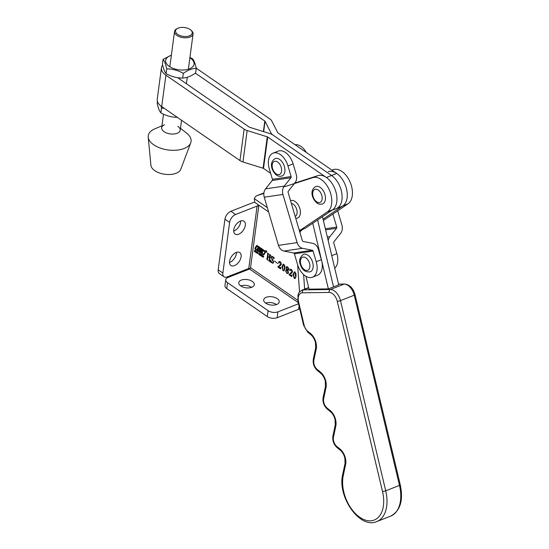<?xml version="1.0" encoding="UTF-8"?>
<svg xmlns="http://www.w3.org/2000/svg" width="549" height="549" viewBox="0 0 549 549"><rect width="100%" height="100%" fill="white"/><g stroke="black" fill="none" stroke-linecap="round" stroke-linejoin="round"><path stroke-width="0.82" d="M323.382 220.451L348.018 203.816A18.7 11.433 -111.4 0 0 352.28 195.739A18.7 11.433 -111.4 0 0 346.982 176.545A18.7 11.433 -111.4 0 0 333.401 169.579L331.843 170.08M323.08 219.195L342.851 205.841A18.7 11.433 -111.4 0 0 347.119 197.764A18.7 11.433 -111.4 0 0 341.814 178.569A18.7 11.433 -111.4 0 0 328.233 171.604M304.633 289.138L303.624 274.596L304.633 289.138M261.475 251.874L261.804 251.641L261.386 251.909L259.931 250.9L260.686 249.438L259.794 248.821L258.812 250.371L261.955 252.54A1.64 1.002 -111.4 0 0 262.511 252.732L262.093 250.735L263.335 251.277L261.722 250.166A1.64 1.002 -111.4 0 0 261.015 249.987L261.461 251.771M259.869 250.728L259.155 250.234L259.492 249.424M265.661 251.037A0.824 0.501 -111.4 0 0 266.752 251.799A0.824 0.501 -111.4 0 0 265.661 251.037M266.677 251.744A0.707 0.432 -111.4 0 0 265.737 251.092A0.707 0.432 -111.4 0 0 266.677 251.744M263.609 254.125A0.707 0.432 -111.4 0 0 263.945 253.995L265.236 251.346L257.069 246.103M264.995 251.854L256.843 246.192L255.498 248.93L263.122 254.194A0.707 0.432 -111.4 0 0 263.602 254.132L265.345 251.723M265.558 252.005A0.707 0.432 -111.4 0 0 265.167 251.092L257.158 245.568A0.94 0.576 -111.4 0 0 256.706 245.478A0.94 0.576 -111.4 0 0 256.513 245.65L254.997 248.121A0.707 0.432 -111.4 0 0 255.319 249.239L263.225 254.695A1.173 0.721 -111.4 0 0 263.781 254.798A1.173 0.721 -111.4 0 0 264.021 254.592L265.49 252.211A0.707 0.432 -111.4 0 0 265.558 252.005M265.695 303.158A7.83 4.159 -172.4 0 1 263.705 299.857A7.83 4.159 -172.4 0 1 268.921 296.693A7.83 4.159 -172.4 0 1 277.231 298.635A7.83 4.159 -172.4 0 1 279.228 301.929A7.83 4.159 -172.4 0 1 274.006 305.093A7.83 4.159 -172.4 0 1 265.695 303.158M265.634 303.11A7.83 4.159 -172.4 0 1 276.449 304.523A7.83 4.159 -172.4 0 1 276.511 304.565M240.757 285.954A7.83 4.159 -172.4 0 1 238.76 282.653A7.83 4.159 -172.4 0 1 243.982 279.489A7.83 4.159 -172.4 0 1 252.293 281.431A7.83 4.159 -172.4 0 1 254.283 284.725A7.83 4.159 -172.4 0 1 249.061 287.889A7.83 4.159 -172.4 0 1 240.757 285.954M240.695 285.912A7.83 4.159 -172.4 0 1 251.504 287.319A7.83 4.159 -172.4 0 1 251.566 287.36M241.107 256.788A7.83 4.591 -55.4 0 1 236.935 264.09A7.83 4.591 -55.4 0 1 230.896 265.496A7.83 4.591 -55.4 0 1 229.571 261.31A7.83 4.591 -55.4 0 1 233.744 254.002A7.83 4.591 -55.4 0 1 239.783 252.602A7.83 4.591 -55.4 0 1 241.107 256.788M236.495 252.375A7.83 4.591 -55.4 0 1 236.434 253.563A7.83 4.591 -55.4 0 1 229.509 262.497M245.3 225.385A7.83 4.591 -55.4 0 1 241.121 232.694A7.83 4.591 -55.4 0 1 235.082 234.094A7.83 4.591 -55.4 0 1 233.764 229.907A7.83 4.591 -55.4 0 1 237.937 222.606A7.83 4.591 -55.4 0 1 243.976 221.206A7.83 4.591 -55.4 0 1 245.3 225.385M240.682 220.972A7.83 4.591 -55.4 0 1 240.62 222.16A7.83 4.591 -55.4 0 1 233.702 231.102M299.562 231.28L300.173 230.278L305.333 228.254L332.522 209.89A18.7 11.433 -111.4 0 0 336.784 201.812A18.7 11.433 -111.4 0 0 331.486 182.618A18.7 11.433 -111.4 0 0 317.905 175.653L294.765 183.092M299.033 229.489L300.173 230.278L327.355 211.914A18.7 11.433 -111.4 0 0 331.623 203.837A18.7 11.433 -111.4 0 0 326.319 184.642A18.7 11.433 -111.4 0 0 312.738 177.677L284.705 186.687M266.279 251.044L266.382 251.936L265.984 251.662L266.087 250.914L266.416 251.387M261.091 255.916L261.159 255.312L262.031 255.045L262.271 256.074L261.846 256.438L261.29 255.834M261.434 255.779L261.509 255.175L261.159 255.312L261.578 254.942M258.998 253.679L259.252 253.267L259.917 253.748L259.245 253.569L259.416 254.825L258.689 254.297L258.744 253.926L259.43 254.53L258.998 253.679L259.622 253.384M259.32 254.599L259.677 254.427M255.601 252.327L256.692 251.36L256.534 252.972L256.362 252.355L255.601 252.327M296.137 276.209L295.026 278.563L294.243 278.425L293.18 274.171L294.291 271.872L295.094 272.016L296.137 276.209M288.465 270.101L287.793 270.259L288.5 272.668L287.93 273.56L286.804 273.292L285.535 270.698L286.756 269.545L286.118 267.466L286.647 266.656L287.724 266.931L288.87 269.36L287.793 270.259L288.307 270.183M286.228 269.634L287.106 269.408L286.461 267.329L286.118 267.466M280.031 267.96L280.834 267.377L280.628 268.935L277.918 267.068L280.813 263.925L280.052 261.928L279.098 262.161L278.899 263.115L278.618 262.333L279.098 261.523L280.203 261.743L281.369 264.227L280.477 265.483L278.329 266.787L280.587 267.919M279.558 261.736L279.098 262.161M273.176 262.051L271.131 257.165L271.714 256.335L273.978 257.454L273.882 259.011L272.661 256.829L271.968 256.623L271.549 257.378L273.587 262.34L272.97 263.314L270.65 262.148L270.657 260.157L272.002 262.799L272.709 262.985L273.526 261.921L271.474 257.028L271.131 257.165M299.521 291.972L297.64 264.803M258.099 204.674L257.955 205.731L258.737 206.273A1.167 0.624 7.6 0 0 257.097 206.067L248.766 268.475A1.167 0.624 -172.4 0 1 250.152 268.536M270.355 255.649L269.669 260.782L270.012 261.612L268.701 260.713L269.188 260.452L269.532 257.879L267.885 256.747L267.535 259.313L267.878 260.144L266.608 258.984L267.054 258.977L267.74 253.844L267.404 253.014L268.708 253.913L268.221 254.173L267.919 256.486L269.566 257.625L269.532 254.482L270.842 255.381L270.355 255.649L270.822 255.498M268.886 260.555L269.532 260.322L269.532 257.879M266.752 259.087L267.404 258.847L267.74 253.844M268.694 254.029L268.221 254.173M277.712 263.527L274.514 261.036L277.712 263.527M285 268.53L283.888 270.883L283.106 270.739L282.042 266.491L283.154 264.193L283.963 264.337L285 268.53M291.169 275.639L291.972 275.063L291.766 276.621L289.048 274.747L291.944 271.604L291.19 269.607L290.236 269.84L290.037 270.794L289.755 270.019L290.236 269.209L291.341 269.422L292.507 271.906L291.608 273.162L289.46 274.466L291.725 275.598M290.696 269.415L290.236 269.84M254.29 251.428L254.928 250.166L254.887 250.831L255.409 251.188L255.669 250.673L255.251 252.087L254.805 251.01L254.29 251.428L255.134 250.303M256.891 253.02L256.966 252.41L257.831 252.149L258.071 253.178L257.646 253.542L257.097 252.938M257.234 252.883L257.309 252.279L256.966 252.41L257.385 252.046M259.663 255.134L260.301 253.871L260.26 254.537L260.782 254.894L261.043 254.379L260.624 255.793L260.178 254.715L259.663 255.134L260.507 254.009M262.353 256.479L262.799 255.594L262.717 257.028L263.76 256.253L263.314 257.145L262.326 256.822L263.005 255.738M262.998 257.09L263.746 256.246M299.946 232.598L300.914 230.793M268.591 211.914L255.415 202.821A8.18 4.797 -55.4 0 1 254.729 202.156L254.304 198.642A11.687 7.144 -111.4 0 1 257.213 195.526A11.687 7.144 -111.4 0 1 257.474 195.437L263.856 193.385M263.897 193.008L262.642 193.413A11.687 7.144 -111.4 0 0 262.381 193.502L257.213 195.526M254.811 202.265A8.18 4.351 7.6 0 0 252.416 202.842L230.896 211.283L235.569 214.508L257.097 206.067M218.186 269.827L222.867 273.052A7.013 4.111 124.6 0 0 224.047 276.799L219.374 273.574A7.013 4.111 -55.4 0 1 218.186 269.827L224.946 219.195A7.013 4.111 -55.4 0 1 230.896 211.283M222.867 273.052L229.619 222.42L224.946 219.195M224.047 276.799A7.013 4.111 124.6 0 0 227.245 276.916L248.766 268.475M235.569 214.508A7.013 4.111 124.6 0 0 229.619 222.42M297.736 300.248L250.536 267.692A1.167 0.686 -55.4 0 1 249.548 269.017L298.231 302.595M299.068 306.122L298.642 309.307L299.699 308.764M298.642 309.307L277.121 317.747A7.013 3.726 -172.4 0 1 267.281 316.547L226.751 288.589A7.013 3.726 -172.4 0 1 224.966 285.638L225.749 279.75A7.013 3.726 7.6 0 0 227.533 282.701L226.751 288.589M267.281 316.547L268.07 310.659L227.533 282.701M268.07 310.659A7.013 3.726 7.6 0 0 277.911 311.859L277.121 317.747M298.512 303.782L277.911 311.859M225.749 279.75A7.013 3.726 7.6 0 1 228.027 277.451L249.548 269.017M269.703 261.029L269.113 260.624L269.442 260.494M267.576 259.56L266.979 259.149M268.09 253.707L267.837 253.226M269.875 255.312L269.566 257.625M270.218 255.175L269.971 254.695M271.474 257.028L271.892 256.294M273.937 258.174L273.725 257.55M272.537 256.472L272.167 256.603M273.141 263.218L272.441 263.005M271.405 262.017L270.65 262.148M270.993 262.017L270.993 261.249M272.867 262.882L273.526 261.921M280.711 268.619L278.261 266.931L279.613 265.49M279.963 265.352L280.813 263.925M281.157 263.788L281.074 262.669M280.402 261.791L279.441 262.024M279.242 262.978L278.618 262.333M278.967 262.202L279.283 261.482M280.374 267.823L281.184 267.246M278.261 266.931L277.918 267.068M278.316 266.478L277.972 266.615M284.053 270.787L283.106 270.739M282.584 269.305L282.392 266.354L282.042 266.491M282.392 266.354L283.332 264.144M283.716 270.437L283.14 270.479C283.984 270.355 284.416 269.58 284.451 268.152L283.716 264.515M283.483 270.348C284.327 270.218 284.766 269.442 284.794 268.015L284.856 265.75M284.794 268.015L284.451 268.152M284.162 264.501L283.929 264.597C283.085 264.728 282.646 265.483 282.598 266.869L283.14 270.479M288.095 273.471L287.347 273.278M285.933 271.316L285.878 270.561L285.535 270.698M285.878 270.561L286.406 269.58M286.461 267.329L286.825 266.608M287.566 266.835L287.148 266.958M287.957 269.834L288.808 268.516M288.108 269.827L287.607 269.971L288.451 269.113L287.69 267.191L286.962 266.979L286.544 267.644L287.607 269.971M287.793 273.162L288.417 272.352L287.257 269.676L286.839 269.827M286.914 269.813L285.947 270.98L286.853 273.045L287.635 273.272L288.074 272.489L286.914 269.813M288.417 272.352L288.074 272.489M288.795 268.983L288.451 269.113M291.848 276.305L289.392 274.61L290.75 273.169M291.094 273.031L291.944 271.604M292.294 271.467L292.205 270.355M291.533 269.47L290.579 269.71M290.38 270.657L289.755 270.019M290.098 269.882L290.421 269.161M291.512 275.509L292.315 274.925M289.392 274.61L289.048 274.747M289.453 274.164L289.11 274.294M295.19 278.473L294.243 278.425M293.722 276.984L293.523 274.04L293.18 274.171M293.523 274.04L294.47 271.824M294.847 278.123L294.278 278.165C295.122 278.034 295.554 277.259 295.588 275.831L294.854 272.194M294.621 278.027C295.465 277.904 295.897 277.121 295.932 275.694L295.986 273.429M295.932 275.694L295.588 275.831M295.3 272.187L295.06 272.277C294.223 272.407 293.784 273.169 293.729 274.555L294.278 278.165M255.875 250.818L255.409 251.188M255.395 251.813L255.031 251.936M255.374 251.799L255.662 251.229L255.319 251.367M255.848 252.128L255.388 252.183M255.731 252.046L256.616 251.305M256.39 252.142L256.465 251.572L256.074 251.922L256.623 252.053M257.309 252.279L257.728 251.909M257.989 253.405L257.529 253.295M257.824 252.135L257.186 252.567L257.55 253.315L257.92 252.574L257.186 252.567M258.16 252.904L257.55 253.315M259.759 254.695L259.334 254.551M259.773 254.393L259.389 254.571M261.249 254.523L260.782 254.894M260.768 255.518L260.404 255.642M260.748 255.505L261.036 254.935L260.693 255.072M261.509 255.175L261.928 254.805M262.189 256.301L261.729 256.191M262.024 255.031L261.386 255.463L261.749 256.211L262.12 255.47L261.386 255.463M262.36 255.8L261.749 256.211M263.41 257.2L262.978 257.062M262.669 256.685L262.697 256.342M256.898 245.458A0.94 0.576 -111.4 0 0 256.863 245.513L255.34 247.983A0.707 0.432 -111.4 0 0 255.381 248.759M255.47 248.917A0.707 0.432 -111.4 0 0 255.662 249.109L263.568 254.558A1.173 0.721 -111.4 0 0 263.939 254.695M258.703 248.951L259.149 249.562M258.428 249.061L257.913 249.754L257.021 249.136L258.003 247.585L258.902 248.203L258.627 248.903L259.773 249.253L259.403 249.411M266.217 251.03L266.224 251.38L266.196 251.03M261.537 251.881L262.298 252.403A1.64 1.002 -111.4 0 0 262.697 252.581M259.155 250.234L258.812 250.371M258.188 247.709L257.364 249.006L258.078 249.493M257.364 249.006L257.021 249.136M261.228 249.973L261.804 251.641M287.964 165.915L291.1 176.552A1.167 0.913 81.7 0 1 290.915 177.739L284.252 186.118A8.18 6.41 -98.3 0 0 282.934 194.449L297.146 242.631A8.18 6.41 -98.3 0 0 302.595 248.313L312.306 250.269A1.167 0.913 81.7 0 1 313.081 251.078L316.224 261.715A15.194 9.292 68.6 0 1 312.422 277.224A15.194 9.292 68.6 0 1 311.146 277.561A15.194 9.292 68.6 0 1 297.531 264.44L294.394 253.81A1.167 0.913 81.7 0 0 293.619 252.993L283.908 251.037A8.18 6.41 -98.3 0 1 278.46 245.362L264.247 197.18A8.18 6.41 -98.3 0 1 265.565 188.842L272.222 180.47A1.167 0.913 81.7 0 0 272.414 179.283L269.271 168.646A15.194 9.292 -111.4 0 1 273.073 153.137A15.194 9.292 -111.4 0 1 287.964 165.915L293.125 163.89A15.194 9.292 -111.4 0 0 278.24 151.112L273.073 153.137M316.224 261.715L321.385 259.691L318.248 249.054A8.18 6.41 81.7 0 0 312.8 243.372L303.089 241.416A1.167 0.913 -98.3 0 1 302.314 240.606L288.101 192.424A1.167 0.913 -98.3 0 1 288.287 191.237L294.95 182.858A8.18 6.41 81.7 0 0 296.268 174.527L293.125 163.89M321.385 259.691A15.194 9.292 68.6 0 1 317.59 275.2L312.422 277.224M305.971 276.346L309.018 289.151L328.371 288.898L338.699 284.849L322.483 216.67M317.617 219.957L333.538 286.873L317.617 219.957M312.752 223.244L328.371 288.898M295.767 218.427L297.517 218.077A9.347 5.716 -111.4 0 0 300.296 210.562A9.347 5.716 -111.4 0 0 295.149 201.524A9.347 5.716 -111.4 0 0 290.689 200.673L290.551 200.728M331.136 210.617A18.7 11.433 -111.4 0 0 336.702 195.581A18.7 11.433 -111.4 0 0 326.408 177.512L331.575 175.488L272.867 134.992L331.575 175.488L336.743 173.457A18.7 11.433 68.6 0 1 347.119 197.764A18.7 11.433 68.6 0 1 341.471 206.568L336.304 208.593A18.7 11.433 -111.4 0 0 341.869 193.557A18.7 11.433 -111.4 0 0 331.575 175.488A18.7 11.433 68.6 0 1 341.952 199.788A18.7 11.433 68.6 0 1 336.304 208.593L331.864 210.336M162.648 65.077A17.527 9.319 7.6 0 0 161.427 67.795A17.527 9.319 7.6 0 0 165.894 75.179L244.133 129.145A8.18 4.351 7.6 0 0 247.139 130.552L267.274 136.818A1.167 0.624 -172.4 0 1 267.706 137.017L326.408 177.512M161.427 67.795L157.24 99.197A17.527 9.319 7.6 0 0 161.701 106.575L239.947 160.541A8.18 4.351 7.6 0 0 242.946 161.955L263.088 168.22A1.167 0.624 -172.4 0 1 263.513 168.419L270.664 173.347M336.743 173.457L278.034 132.968A1.167 0.624 -172.4 0 1 277.78 132.7L271.741 120.91A8.18 4.351 7.6 0 0 269.964 119.016L196.206 68.151M177.636 77.69L249.301 127.121A1.167 0.624 7.6 0 0 249.726 127.32L269.868 133.585A8.18 4.351 -172.4 0 1 272.867 134.992A8.18 4.351 -172.4 0 1 271.089 133.105L265.05 121.315A1.167 0.624 7.6 0 0 264.796 121.041L195.375 73.161M331.98 256.589A15.194 9.292 68.6 0 1 332.118 257.165M337.697 210.789L341.91 225.076A8.18 6.41 -98.3 0 1 340.593 233.414L333.936 241.786A1.167 0.913 81.7 0 0 333.744 242.981L336.887 253.611A15.194 9.292 68.6 0 1 334.725 268.138M306.349 152.498A15.194 9.292 -111.4 0 0 295.033 144.696M332.893 214.035L336.75 227.101A1.167 0.913 -98.3 0 1 336.558 228.295L329.901 236.667A8.18 6.41 81.7 0 0 328.233 240.839M312.312 261.297A9.347 5.716 -111.4 0 0 303.467 254.372C299.61 257.289 298.656 260.905 300.605 265.222C302.43 270.266 305.656 272.455 310.288 271.782A9.347 5.716 -111.4 0 0 312.312 261.297M322.565 203.94A9.347 5.716 -111.4 0 0 325.344 196.425A9.347 5.716 -111.4 0 0 320.197 187.387A9.347 5.716 -111.4 0 0 315.737 186.53C309.005 190.448 312.477 199.527 317.034 203.048C318.509 204.228 320.348 204.523 322.565 203.94M282.028 175.982A9.347 5.716 -111.4 0 0 284.814 168.468A9.347 5.716 -111.4 0 0 279.667 159.43A9.347 5.716 -111.4 0 0 275.207 158.579C268.475 162.49 271.947 171.569 276.504 175.09C277.979 176.27 279.818 176.572 282.028 175.982M164.535 124.76A9.347 4.968 7.6 0 0 161.68 127.752A9.347 4.968 7.6 0 0 164.062 131.691A9.347 4.968 7.6 0 0 173.985 134.004A9.347 4.968 7.6 0 0 180.216 130.223A9.347 4.968 7.6 0 0 178.247 126.593A9.347 4.968 7.6 0 0 177.835 126.291M180.47 128.322L186.53 133.043A21.603 11.481 -172.4 0 1 190.736 142.809L180.793 169.25A15.194 8.077 -172.4 0 1 170.018 174.493A15.194 8.077 -172.4 0 1 154.784 170.664A15.194 8.077 -172.4 0 1 150.9 165.256L148.23 137.133A21.603 11.481 -172.4 0 1 154.852 128.816L161.934 125.851M190.736 142.809A21.603 11.481 -172.4 0 1 175.426 150.261A21.603 11.481 -172.4 0 1 153.754 144.826A21.603 11.481 -172.4 0 1 148.23 137.133M190.098 29.516A8.413 4.474 7.6 0 0 177.773 28.294A8.413 4.474 7.6 0 0 177.698 34.374A8.413 4.474 7.6 0 0 189.103 35.966A8.413 4.474 7.6 0 0 190.764 30.03A8.413 4.474 7.6 0 0 190.098 29.516M190.764 30.03L191.423 30.6A9.347 4.968 -172.4 0 1 193.063 33.969A9.347 4.968 -172.4 0 1 186.825 37.744A9.347 4.968 -172.4 0 1 176.908 35.431A9.347 4.968 -172.4 0 1 174.527 31.492A9.347 4.968 -172.4 0 1 176.991 28.678L177.773 28.294M166.093 73.621C164.673 71.946 163.444 68.776 162.422 64.096L163.053 59.374C164.474 61.042 165.695 64.219 166.724 68.893L166.093 73.621C171.439 76.606 176.97 78.088 182.687 78.075C186.784 77.883 191.086 76.194 195.609 73.003L196.24 68.282C195.218 63.622 193.996 60.445 192.569 58.764L189.933 57.432M171.35 55.319A14.315 7.611 7.6 0 0 169.305 66.402A14.315 7.611 7.6 0 0 189.398 68.851A14.315 7.611 7.6 0 0 190.4 58.132A14.315 7.611 7.6 0 0 189.879 57.789M171.377 55.113L163.053 59.374M166.724 68.893C172.441 68.879 177.972 70.368 183.318 73.353C187.813 70.169 192.116 68.481 196.24 68.282M183.318 73.353L182.687 78.075M160.981 106.053L161.481 108.146L160.857 112.868C159.436 111.2 158.208 108.023 157.186 103.342L157.439 101.435M177.451 117.321C171.734 117.335 166.203 115.853 160.857 112.868M161.481 108.146L164.144 108.263M348.018 203.816L342.851 205.841M333.401 169.579L331.946 170.149M259.547 249.61L259.203 249.747M332.522 209.89L327.355 211.914M250.536 267.692L258.737 206.273M267.322 207.618L254.304 198.642M317.905 175.653L312.738 177.677M262.642 193.413L257.474 195.437M272.585 259.752L272.242 259.89M255.34 247.983L254.997 248.121M256.863 245.513L256.513 245.65M263.568 254.558L263.225 254.695M255.662 249.109L255.319 249.239M263.945 253.995L263.602 254.132M265.236 251.346L264.892 251.483M257.508 246.021L257.165 246.151M262.298 252.403L261.955 252.54M261.255 250.447L260.912 250.577M291.1 176.552L272.414 179.283M313.081 251.078L294.394 253.81M290.915 177.739L272.222 180.47M284.252 186.118L265.565 188.842M282.934 194.449L264.247 197.18M297.146 242.631L278.46 245.362M302.595 248.313L283.908 251.037M312.306 250.269L293.619 252.993M339.934 448.965A11.687 7.144 68.6 0 1 345.41 458.189A11.687 7.144 68.6 0 1 345.623 464.475L343.255 475.66A30.387 18.584 -111.4 0 0 364.104 519.642A30.387 18.584 -111.4 0 0 382.509 491.506L337.264 301.312A9.347 5.716 68.6 0 0 329.18 292.439L302.389 292.789A9.347 5.716 68.6 0 0 298.567 301.813L304.208 325.523A7.013 4.289 -111.4 0 0 307.488 331.054L310.549 333.531A11.687 7.144 68.6 0 1 316.025 342.754A11.687 7.144 68.6 0 1 316.238 349.047L313.87 360.226A7.013 4.289 -111.4 0 0 317.281 369.532L320.348 372.009A11.687 7.144 68.6 0 1 325.818 381.232A11.687 7.144 68.6 0 1 326.031 387.519L323.67 398.704A7.013 4.289 -111.4 0 0 327.08 408.01L330.141 410.487A11.687 7.144 68.6 0 1 335.611 419.711A11.687 7.144 68.6 0 1 335.823 425.997L333.463 437.182A7.013 4.289 -111.4 0 0 336.873 446.488L339.934 448.965A2.34 1.256 129 0 0 340.188 450.105C342.398 451.964 343.949 454.613 344.854 458.051L345.053 463.315L342.693 474.501C337.107 496.358 359.588 529.38 376.827 521.55L390.6 516.149A32.72 20.011 -111.4 0 0 399.494 485.412L354.249 295.211L340.476 300.612L385.721 490.813L399.494 485.412A2.34 0.419 -13.4 0 0 400.276 484.891C403.501 500.51 400.276 510.934 390.6 516.149M316.238 349.047A2.34 1.352 11.9 0 1 315.668 347.888L315.469 342.617C314.563 339.186 313.012 336.537 310.803 334.677A2.34 1.256 -51 0 1 310.549 333.531M330.141 410.487A2.34 1.256 129 0 0 330.395 411.626C332.598 413.486 334.156 416.135 335.062 419.573L335.261 424.844L332.9 436.023C332.289 440.572 333.703 444.443 337.127 447.627L340.188 450.105M326.031 387.519A2.34 1.352 11.9 0 1 325.468 386.366L325.269 381.095C324.363 377.664 322.805 375.015 320.595 373.155A2.34 1.256 -51 0 1 320.348 372.009M308.716 287.861L303.576 289.872L330.368 289.522L344.141 284.121L338.548 284.197M382.509 491.506A2.34 0.419 -13.4 0 0 385.721 490.813A32.72 20.011 68.6 0 1 376.827 521.55M400.276 484.891L355.031 294.689A2.34 0.419 166.6 0 1 354.249 295.211A11.687 7.144 68.6 0 0 344.141 284.121A2.34 1.805 -90.7 0 1 344.642 284.025L338.52 284.101M323.67 398.704A2.34 1.352 -168.1 0 1 323.1 397.545C322.496 402.094 323.903 405.965 327.328 409.149L330.395 411.626M327.08 408.01A2.34 1.256 129 0 0 327.328 409.149M320.595 373.155L317.535 370.678A2.34 1.256 -51 0 1 317.281 369.532M335.823 425.997A2.34 1.352 -168.1 0 1 335.261 424.844M317.535 370.678C314.11 367.487 312.704 363.616 313.307 359.067A2.34 1.352 11.9 0 0 313.87 360.226M333.463 437.182A2.34 1.352 -168.1 0 1 332.9 436.023M336.873 446.488A2.34 1.256 129 0 0 337.127 447.627M310.803 334.677L307.742 332.2A2.34 1.256 -51 0 1 307.488 331.054M345.623 464.475A2.34 1.352 -168.1 0 1 345.053 463.315M307.742 332.2L303.652 325.385A2.34 0.419 -13.4 0 0 304.208 325.523M343.255 475.66A2.34 1.352 -168.1 0 1 342.693 474.501M298.567 301.813A2.34 0.419 166.6 0 1 298.011 301.682L303.652 325.385M298.011 301.682L297.97 295.033C298.711 293.633 297.908 292.679 301.971 290.181A11.687 7.144 68.6 0 1 303.576 289.872A2.34 1.805 89.3 0 0 302.389 292.789M329.18 292.439A2.34 1.805 -90.7 0 1 330.368 289.522A11.687 7.144 68.6 0 1 340.476 300.612A2.34 0.419 166.6 0 1 337.264 301.312M295.19 216.464A7.013 4.289 -111.4 0 0 296.995 210.727A7.013 4.289 -111.4 0 0 293.166 204.159A7.013 4.289 -111.4 0 0 291.327 203.377M165.894 75.179L161.701 106.575M267.706 137.017L263.513 168.419M264.796 121.041L263.39 131.568M265.05 121.315L263.671 131.657M271.089 133.105L270.973 133.983M244.133 129.145L239.947 160.541M247.139 130.552L242.946 161.955M267.274 136.818L263.088 168.22M336.887 253.611L331.747 255.628M336.75 227.101L325.358 228.768M336.558 228.295L325.626 229.887M329.901 236.667L327.328 237.044M309.231 262.415A7.013 4.289 -111.4 0 0 302.739 257.172A7.013 4.289 -111.4 0 0 301.078 265.092A7.013 4.289 -111.4 0 0 307.57 270.334A7.013 4.289 -111.4 0 0 309.231 262.415M316.643 201.799A7.013 4.289 -111.4 0 0 322.105 199.136A7.013 4.289 -111.4 0 0 318.214 190.023A7.013 4.289 -111.4 0 0 312.752 192.685A7.013 4.289 -111.4 0 0 316.643 201.799M276.113 173.841A7.013 4.289 -111.4 0 0 281.575 171.178A7.013 4.289 -111.4 0 0 277.684 162.065A7.013 4.289 -111.4 0 0 272.222 164.727A7.013 4.289 -111.4 0 0 276.113 173.841M261.791 251.785L261.441 251.916M300.982 230.662L303.576 228.94M266.965 259.155L267.315 259.018M268.317 254.022L268.66 253.885M270.444 255.491L270.787 255.354M273.862 257.556L274.212 257.419M271.968 256.623L272.311 256.486M272.709 262.985L273.052 262.854M287.635 273.272L287.978 273.134M286.962 266.979L287.305 266.848M257.598 253.302L257.941 253.164M257.433 252.286L257.776 252.149M259.313 253.501L259.663 253.37M259.361 254.585L259.704 254.448M261.798 256.198L262.141 256.06M261.633 255.182L261.976 255.045M263.801 254.118L263.458 254.256M257.282 245.973L256.939 246.11M266.656 251.264L266.306 251.401M325.468 386.366L323.1 397.545M315.668 347.888L313.307 359.067M355.031 294.689C353.22 288.246 349.754 284.691 344.642 284.025M301.971 290.181L308.641 287.566M174.527 31.492L169.826 66.738M163.492 114.199L161.68 127.752M193.063 33.969L188.355 69.215M187.284 77.265L186.42 83.75M181.547 120.265L180.216 130.223"/></g></svg>
